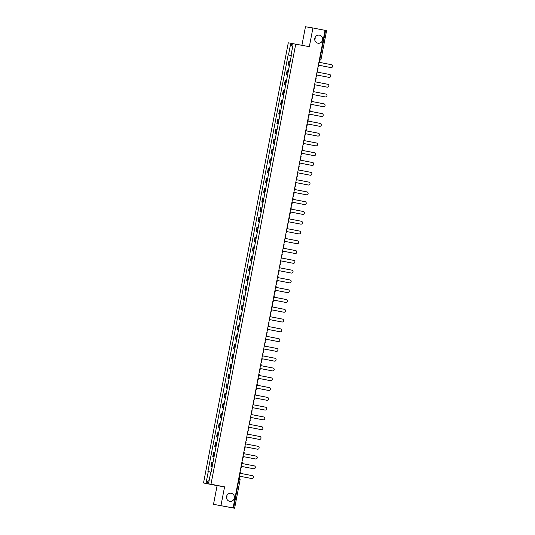 <?xml version="1.0" encoding="UTF-8"?>
<svg xmlns="http://www.w3.org/2000/svg" width="535" height="535" viewBox="0 0 535 535"><rect width="100%" height="100%" fill="white"/><g stroke="black" fill="none" stroke-linecap="round" stroke-linejoin="round"><path stroke-width="0.8" d="M226.927 495.463A4.086 3.972 -80.7 0 1 226.526 497.931M231.234 493.297A4.086 3.972 -80.7 0 1 234.37 498.011A4.086 3.972 -80.7 0 1 229.682 501.322A4.086 3.972 -80.7 0 1 226.546 496.607A4.086 3.972 -80.7 0 1 231.234 493.297M315.148 37.336A4.086 3.972 -80.7 0 1 314.747 39.797M319.455 35.163A4.086 3.972 -80.7 0 1 322.592 39.878A4.086 3.972 -80.7 0 1 317.904 43.195A4.086 3.972 -80.7 0 1 314.767 38.48A4.086 3.972 -80.7 0 1 319.455 35.163M213.505 504.324L233.093 507.909L325.059 30.334L312.935 27.98L309.337 46.672L288.285 42.8L203.521 482.991L217.103 485.633L213.505 504.324L234.618 508.25L233.661 508.056L239.078 478.343A1.277 1.244 99.3 0 1 240.054 479.828L238.556 479.534M312.935 27.98L305.472 26.75L301.914 45.228M220.968 505.555L224.573 486.863L210.984 484.222L295.755 44.03M233.093 507.909L233.661 508.056M325.053 30.368L326.551 30.669M290.251 61.184L288.947 60.957L288.151 65.096L289.455 65.323L288.151 65.096M288.372 70.968L287.061 70.74L286.265 74.88L287.569 75.107M287.569 75.134L286.265 74.88M286.486 80.758L285.175 80.524L284.379 84.664L285.69 84.898M285.683 84.918L284.379 84.664M284.6 90.542L283.296 90.308L282.493 94.448L283.804 94.682M283.797 94.702L282.493 94.448M282.714 100.326L281.41 100.099L280.614 104.238L281.918 104.465M281.912 104.486L280.614 104.238M280.835 110.11L279.524 109.882L278.728 114.022L280.032 114.249M280.032 114.276L278.728 114.022M278.949 119.893L277.638 119.666L276.842 123.806L278.153 124.033M278.147 124.06L276.842 123.806M277.063 129.677L275.759 129.45L274.957 133.589L276.267 133.817M276.261 133.844L274.957 133.589M275.177 139.461L273.873 139.234L273.077 143.373L274.381 143.607L273.077 143.373M273.298 149.252L271.987 149.018L271.191 153.157L272.496 153.391M272.496 153.411L271.191 153.157M271.412 159.035L270.101 158.808L269.306 162.948L270.616 163.175M270.61 163.195L269.306 162.948M269.526 168.819L268.222 168.592L267.42 172.731L268.73 172.959L267.42 172.731M267.64 178.603L266.336 178.376L265.541 182.515L266.845 182.743M266.838 182.769L265.541 182.515M265.761 188.387L264.45 188.16L263.655 192.299L264.959 192.526M264.959 192.553L263.655 192.299M263.875 198.171L262.565 197.943L261.769 202.083L263.08 202.31M263.073 202.337L261.769 202.083M261.989 207.961L260.679 207.727L259.883 211.867L261.194 212.101M261.187 212.121L259.883 211.867M260.104 217.745L258.8 217.511L258.004 221.65L259.308 221.885L258.004 221.65M258.224 227.529L256.914 227.301L256.118 231.441L257.422 231.668M257.422 231.688L256.118 231.441M256.339 237.313L255.028 237.085L254.232 241.225L255.543 241.452M255.536 241.479L254.232 241.225M254.453 247.096L253.142 246.869L252.346 251.009L253.657 251.236L252.346 251.009M252.567 256.88L251.263 256.653L250.46 260.792L251.771 261.02M251.764 261.047L250.46 260.792M250.681 266.664L249.377 266.437L248.581 270.576L249.885 270.804M249.885 270.83L248.581 270.576M248.802 276.455L247.491 276.221L246.695 280.36L248.006 280.594L246.695 280.36M246.916 286.238L245.605 286.011L244.809 290.151L246.12 290.378M246.113 290.398L244.809 290.151M245.03 296.022L243.726 295.795L242.923 299.934L244.234 300.162M244.227 300.188L242.923 299.934M243.144 305.806L241.84 305.579L241.044 309.718L242.348 309.946M242.348 309.972L241.044 309.718M241.265 315.59L239.954 315.362L239.158 319.502L240.462 319.729M240.462 319.756L239.158 319.502M239.379 325.374L238.068 325.146L237.272 329.286L238.583 329.513L237.272 329.286M237.493 335.164L236.189 334.93L235.387 339.07L236.697 339.304M236.691 339.324L235.387 339.07M235.607 344.948L234.303 344.714L233.507 348.853L234.811 349.087M234.811 349.108L233.507 348.853M233.728 354.732L232.417 354.504L231.622 358.644L232.926 358.871L231.622 358.644M231.842 364.516L230.531 364.288L229.736 368.428L231.046 368.655M231.04 368.682L229.736 368.428M229.956 374.299L228.652 374.072L227.85 378.212L229.161 378.439M229.154 378.466L227.85 378.212M228.071 384.083L226.766 383.856L225.971 387.995L227.275 388.223M227.268 388.249L225.971 387.995M226.191 393.867L224.881 393.64L224.085 397.779L225.389 398.007M225.389 398.033L224.085 397.779M224.305 403.657L222.995 403.423L222.199 407.563L223.51 407.797L222.199 407.563M222.42 413.441L221.115 413.207L220.313 417.353L221.624 417.581M221.617 417.601L220.313 417.353M220.534 423.225L219.23 422.998L218.434 427.137L219.738 427.365M219.731 427.391L218.434 427.137M218.654 433.009L217.344 432.782L216.548 436.921L217.852 437.148L216.548 436.921M216.769 442.793L215.458 442.565L214.662 446.705L215.973 446.932M215.966 446.959L214.662 446.705M214.883 452.577L213.579 452.349L212.776 456.489L214.087 456.716M214.08 456.743L212.776 456.489M212.997 462.367L211.693 462.133L210.897 466.273L212.201 466.507L210.897 466.273M291.341 55.54L288.492 55.005L290.525 44.465L293.033 44.88L291 55.413L291.354 55.486L291 55.413M209.132 480.55L206.242 482.149L208.75 482.563L210.777 472.024L211.131 472.084L291.354 55.473M206.242 482.149L208.269 471.609L210.763 472.084M288.492 55.005L288.144 54.944L207.921 471.556L208.269 471.609M203.521 482.991L210.984 484.222M217.103 485.633L224.573 486.863M291.334 55.566L288.144 54.944M290.525 44.465L292.625 47M330.811 67.564A1.471 1.424 -80.7 0 1 330.73 67.55L330.924 67.584A1.471 1.424 99.3 0 0 332.609 66.394A1.471 1.424 99.3 0 0 331.479 64.702L319.295 62.334L319.555 60.983L319.174 60.91M318.479 66.567L318.098 66.494L318.479 66.567L318.74 65.216L330.924 67.584M318.74 65.223L330.73 67.55M328.925 77.348A1.471 1.424 -80.7 0 1 328.844 77.334L329.038 77.368A1.471 1.424 99.3 0 0 330.724 76.177A1.471 1.424 99.3 0 0 329.593 74.485L317.409 72.118L317.67 70.767L317.288 70.694M316.593 76.351L316.212 76.284L316.593 76.351L316.854 75L329.038 77.368M316.854 75.007L328.844 77.334M327.039 87.131A1.471 1.424 -80.7 0 1 326.959 87.125L327.152 87.151A1.471 1.424 99.3 0 0 328.838 85.961A1.471 1.424 99.3 0 0 327.714 84.269L315.53 81.902L315.784 80.551L315.403 80.477M314.714 86.135L314.326 86.068L314.714 86.135L314.968 84.784L327.152 87.151M314.968 84.791L326.959 87.125M325.153 96.922A1.471 1.424 -80.7 0 1 325.079 96.909L325.273 96.935A1.471 1.424 99.3 0 0 326.952 95.745A1.471 1.424 99.3 0 0 325.828 94.053L313.644 91.686L313.905 90.335L313.517 90.261M312.447 95.845L312.828 95.919L313.089 94.575L325.273 96.935M312.828 95.919L312.447 95.852M313.089 94.575L325.079 96.909M323.274 106.706A1.471 1.424 -80.7 0 1 323.193 106.692L323.387 106.726A1.471 1.424 99.3 0 0 325.073 105.535A1.471 1.424 99.3 0 0 323.942 103.837L311.758 101.469L312.019 100.125L311.637 100.045M310.942 105.703L310.561 105.636L310.942 105.703L311.203 104.358L323.387 106.726M311.203 104.365L323.193 106.692M321.388 116.49A1.471 1.424 -80.7 0 1 321.308 116.476L321.502 116.51A1.471 1.424 99.3 0 0 323.187 115.319A1.471 1.424 99.3 0 0 322.057 113.621L309.872 111.253L310.133 109.909L309.752 109.835M309.056 115.486L308.675 115.42L309.056 115.486L309.317 114.142L321.502 116.51M309.317 114.149L321.308 116.476M319.502 126.273A1.471 1.424 -80.7 0 1 319.422 126.26L319.616 126.293A1.471 1.424 99.3 0 0 321.301 125.103A1.471 1.424 99.3 0 0 320.177 123.404L307.993 121.044L308.247 119.693L307.866 119.619M307.177 125.277L306.789 125.203L307.177 125.277L307.431 123.926L319.616 126.293M307.431 123.933L319.422 126.26M317.616 136.057A1.471 1.424 -80.7 0 1 317.543 136.044L317.736 136.077A1.471 1.424 99.3 0 0 319.415 134.887A1.471 1.424 99.3 0 0 318.292 133.195L306.107 130.828L306.368 129.477L305.98 129.403M305.291 135.061L304.91 134.994L305.291 135.061L305.552 133.71L317.736 136.077M305.552 133.717L317.543 136.044M315.737 145.841A1.471 1.424 -80.7 0 1 315.657 145.828L315.851 145.861A1.471 1.424 99.3 0 0 317.536 144.671A1.471 1.424 99.3 0 0 316.406 142.979L304.221 140.611L304.482 139.261L304.101 139.187M303.405 144.845L303.024 144.778L303.405 144.845L303.666 143.494L315.851 145.861M303.666 143.5L315.657 145.828M313.851 155.631A1.471 1.424 -80.7 0 1 313.771 155.618L313.965 155.645A1.471 1.424 99.3 0 0 315.65 154.454A1.471 1.424 99.3 0 0 314.52 152.763L302.335 150.395L302.596 149.044L302.215 148.971M301.519 154.628L301.138 154.561L301.519 154.628L301.78 153.277L313.965 155.645M301.78 153.284L313.771 155.618M311.965 165.415A1.471 1.424 -80.7 0 1 311.885 165.402L312.079 165.435A1.471 1.424 99.3 0 0 313.764 164.238A1.471 1.424 99.3 0 0 312.634 162.546L300.449 160.179L300.71 158.835L300.329 158.755M299.64 164.412L299.252 164.345L299.64 164.412L299.894 163.068L312.079 165.435M299.894 163.068L311.885 165.402M310.079 175.199A1.471 1.424 -80.7 0 1 310.006 175.186L310.2 175.219A1.471 1.424 99.3 0 0 311.878 174.029A1.471 1.424 99.3 0 0 310.755 172.33L298.57 169.963L298.831 168.619L298.443 168.545M297.373 174.122L297.754 174.196L298.015 172.852L310.2 175.219M297.754 174.196L297.366 174.129M298.008 172.858L310.006 175.186M308.2 184.983A1.471 1.424 -80.7 0 1 308.12 184.97L308.314 185.003A1.471 1.424 99.3 0 0 309.992 183.813A1.471 1.424 99.3 0 0 308.869 182.114L296.684 179.747L296.945 178.402L296.564 178.329M295.868 183.986L295.487 183.913L295.868 183.986L296.129 182.636L308.314 185.003M296.129 182.642L308.12 184.97M306.314 194.767A1.471 1.424 -80.7 0 1 306.234 194.753L306.428 194.787A1.471 1.424 99.3 0 0 308.113 193.596A1.471 1.424 99.3 0 0 306.983 191.904L294.798 189.537L295.059 188.186L294.678 188.113M293.983 193.77L293.601 193.697L293.983 193.77L294.243 192.419L306.428 194.787M294.243 192.426L306.234 194.753M304.428 204.551A1.471 1.424 -80.7 0 1 304.348 204.537L304.542 204.571A1.471 1.424 99.3 0 0 306.227 203.38A1.471 1.424 99.3 0 0 305.097 201.688L292.912 199.321L293.173 197.97L292.792 197.897M291.715 203.481L292.103 203.554L292.357 202.203L304.542 204.571M292.103 203.554L291.715 203.487M292.357 202.21L304.348 204.537M302.542 214.334A1.471 1.424 -80.7 0 1 302.502 214.334A1.471 1.424 -80.7 0 1 302.469 214.321L302.663 214.354A1.471 1.424 99.3 0 0 304.341 213.164A1.471 1.424 99.3 0 0 303.218 211.472L291.033 209.105L291.294 207.754L290.906 207.68M290.217 213.338L289.83 213.271L290.217 213.338L290.478 211.987L302.663 214.354M290.472 211.994L302.469 214.321M300.663 224.125A1.471 1.424 -80.7 0 1 300.583 224.111L300.777 224.138A1.471 1.424 99.3 0 0 302.456 222.948A1.471 1.424 99.3 0 0 301.332 221.256L289.147 218.889L289.408 217.538L289.027 217.464M288.332 223.122L287.95 223.055L288.332 223.122L288.592 221.778L300.777 224.138M288.592 221.778L300.583 224.111M298.777 233.909A1.471 1.424 -80.7 0 1 298.697 233.895L298.891 233.929A1.471 1.424 99.3 0 0 300.576 232.738A1.471 1.424 99.3 0 0 299.446 231.04L287.262 228.672L287.522 227.328L287.141 227.248M286.446 232.906L286.064 232.839L286.446 232.906L286.707 231.561L298.891 233.929M286.707 231.561L298.697 233.895M296.892 243.692A1.471 1.424 -80.7 0 1 296.811 243.679L297.005 243.713A1.471 1.424 99.3 0 0 298.69 242.522A1.471 1.424 99.3 0 0 297.56 240.824L285.376 238.456L285.637 237.112L285.255 237.038M284.566 242.689L284.179 242.623L284.566 242.689L284.821 241.345L297.005 243.713M284.821 241.352L296.811 243.679M295.006 253.476A1.471 1.424 -80.7 0 1 294.932 253.463L295.126 253.496A1.471 1.424 99.3 0 0 296.805 252.306A1.471 1.424 99.3 0 0 295.681 250.607L283.496 248.247L283.751 246.896L283.369 246.822M282.299 252.406L282.681 252.48L282.941 251.129L295.126 253.496M282.681 252.48L282.293 252.406M282.935 251.136L294.932 253.463M293.126 263.26A1.471 1.424 -80.7 0 1 293.046 263.247L293.24 263.28A1.471 1.424 99.3 0 0 294.919 262.09A1.471 1.424 99.3 0 0 293.795 260.398L281.611 258.03L281.871 256.68L281.49 256.606M280.795 262.264L280.414 262.19L280.795 262.264L281.056 260.913L293.24 263.28M281.056 260.92L293.046 263.247M291.241 273.044A1.471 1.424 -80.7 0 1 291.16 273.031L291.354 273.064A1.471 1.424 99.3 0 0 293.04 271.874A1.471 1.424 99.3 0 0 291.909 270.182L279.725 267.814L279.986 266.463L279.604 266.39M278.909 272.048L278.528 271.981L278.909 272.048L279.17 270.697L291.354 273.064M279.17 270.703L291.16 273.031M289.355 282.828A1.471 1.424 -80.7 0 1 289.274 282.821L289.468 282.848A1.471 1.424 99.3 0 0 291.154 281.657A1.471 1.424 99.3 0 0 290.024 279.965L277.839 277.598L278.1 276.247L277.718 276.174M276.642 281.758L277.023 281.831L277.284 280.48L289.468 282.848M277.023 281.831L276.642 281.764M277.284 280.487L289.274 282.821M287.469 292.618A1.471 1.424 -80.7 0 1 287.395 292.605L287.589 292.632A1.471 1.424 99.3 0 0 289.268 291.441A1.471 1.424 99.3 0 0 288.144 289.749L275.96 287.382L276.214 286.031L275.833 285.957M275.144 291.615L274.756 291.548L275.144 291.615L275.405 290.271L287.589 292.632M275.398 290.271L287.395 292.605M285.59 302.402A1.471 1.424 -80.7 0 1 285.509 302.389L285.703 302.422A1.471 1.424 99.3 0 0 287.382 301.232A1.471 1.424 99.3 0 0 286.258 299.533L274.074 297.166L274.335 295.822L273.953 295.748M273.258 301.399L272.877 301.332L273.258 301.399L273.519 300.055L285.703 302.422M273.519 300.061L285.509 302.389M283.704 312.186A1.471 1.424 -80.7 0 1 283.624 312.173L283.817 312.206A1.471 1.424 99.3 0 0 285.503 311.016A1.471 1.424 99.3 0 0 284.373 309.317L272.188 306.95L272.449 305.605L272.068 305.532M271.372 311.189L270.991 311.116L271.372 311.189L271.633 309.839L283.817 312.206M271.633 309.845L283.624 312.173M281.818 321.97A1.471 1.424 -80.7 0 1 281.738 321.956L281.932 321.99A1.471 1.424 99.3 0 0 283.617 320.799A1.471 1.424 99.3 0 0 282.487 319.101L270.302 316.74L270.563 315.389L270.182 315.316M269.486 320.973L269.105 320.9L269.486 320.973L269.747 319.622L281.932 321.99M269.747 319.629L281.738 321.956M279.932 331.753A1.471 1.424 -80.7 0 1 279.852 331.74L280.046 331.774A1.471 1.424 99.3 0 0 281.731 330.583A1.471 1.424 99.3 0 0 280.608 328.891L268.423 326.524L268.677 325.173L268.296 325.099M267.607 330.757L267.219 330.69L267.607 330.757L267.868 329.406L280.046 331.774M267.861 329.413L279.852 331.74M278.046 341.537A1.471 1.424 -80.7 0 1 278.013 341.537A1.471 1.424 -80.7 0 1 277.973 341.524L278.167 341.557A1.471 1.424 99.3 0 0 279.845 340.367A1.471 1.424 99.3 0 0 278.722 338.675L266.537 336.308L266.798 334.957L266.41 334.883M265.721 340.541L265.34 340.474L265.721 340.541L265.982 339.19L278.167 341.557M265.982 339.197L277.973 341.524M276.167 351.328A1.471 1.424 -80.7 0 1 276.087 351.314L276.281 351.341A1.471 1.424 99.3 0 0 277.966 350.151A1.471 1.424 99.3 0 0 276.836 348.459L264.651 346.091L264.912 344.741L264.531 344.667M263.835 350.325L263.454 350.258L263.835 350.325L264.096 348.974L276.281 351.341M264.096 348.981L276.087 351.314M274.281 361.112A1.471 1.424 -80.7 0 1 274.201 361.098L274.395 361.132A1.471 1.424 99.3 0 0 276.08 359.941A1.471 1.424 99.3 0 0 274.95 358.243L262.765 355.875L263.026 354.531L262.645 354.451M261.568 360.035L261.949 360.108L262.21 358.764L274.395 361.132M261.949 360.108L261.568 360.042M262.21 358.764L274.201 361.098M272.395 370.895A1.471 1.424 -80.7 0 1 272.315 370.882L272.509 370.915A1.471 1.424 99.3 0 0 274.194 369.725A1.471 1.424 99.3 0 0 273.071 368.026L260.886 365.659L261.14 364.315L260.759 364.241M260.07 369.892L259.682 369.825L260.07 369.892L260.324 368.548L272.509 370.915M260.324 368.555L272.315 370.882M270.509 380.679A1.471 1.424 -80.7 0 1 270.436 380.666L270.63 380.699A1.471 1.424 99.3 0 0 272.308 379.509A1.471 1.424 99.3 0 0 271.185 377.81L259 375.443L259.261 374.099L258.873 374.025M258.184 379.683L257.803 379.609L258.184 379.683L258.445 378.332L270.63 380.699M258.445 378.339L270.436 380.666M268.63 390.463A1.471 1.424 -80.7 0 1 268.55 390.45L268.744 390.483A1.471 1.424 99.3 0 0 270.429 389.293A1.471 1.424 99.3 0 0 269.299 387.601L257.114 385.233L257.375 383.883L256.994 383.809M256.298 389.467L255.917 389.393L256.298 389.467L256.559 388.116L268.744 390.483M256.559 388.122L268.55 390.45M266.744 400.247A1.471 1.424 -80.7 0 1 266.664 400.233L266.858 400.267A1.471 1.424 99.3 0 0 268.543 399.077A1.471 1.424 99.3 0 0 267.413 397.385L255.228 395.017L255.489 393.666L255.108 393.593M254.413 399.25L254.031 399.184L254.413 399.25L254.673 397.9L266.858 400.267M254.673 397.906L266.664 400.233M264.858 410.031A1.471 1.424 -80.7 0 1 264.778 410.024L264.972 410.051A1.471 1.424 99.3 0 0 266.657 408.86A1.471 1.424 99.3 0 0 265.534 407.168L253.349 404.801L253.603 403.45L253.222 403.377M252.533 409.034L252.145 408.967L252.533 409.034L252.787 407.683L264.972 410.051M252.787 407.69L264.778 410.024M262.973 419.821A1.471 1.424 -80.7 0 1 262.899 419.808L263.093 419.835A1.471 1.424 99.3 0 0 264.772 418.644A1.471 1.424 99.3 0 0 263.648 416.952L251.463 414.585L251.724 413.234L251.336 413.16M250.647 418.818L250.266 418.751L250.647 418.818L250.908 417.474L263.093 419.835M250.908 417.474L262.899 419.808M261.093 429.605A1.471 1.424 -80.7 0 1 261.013 429.592L261.207 429.625A1.471 1.424 99.3 0 0 262.892 428.435A1.471 1.424 99.3 0 0 261.762 426.736L249.577 424.369L249.838 423.024L249.457 422.944M248.762 428.602L248.38 428.535L248.762 428.602L249.022 427.258L261.207 429.625M249.022 427.264L261.013 429.592M259.207 439.389A1.471 1.424 -80.7 0 1 259.127 439.375L259.321 439.409A1.471 1.424 99.3 0 0 261.006 438.218A1.471 1.424 99.3 0 0 259.876 436.52L247.692 434.152L247.952 432.808L247.571 432.735M246.495 438.312L246.876 438.392L247.137 437.041L259.321 439.409M246.876 438.392L246.495 438.319M247.137 437.048L259.127 439.375M257.322 449.173A1.471 1.424 -80.7 0 1 257.241 449.159L257.435 449.193A1.471 1.424 99.3 0 0 259.121 448.002A1.471 1.424 99.3 0 0 257.99 446.304L245.806 443.943L246.067 442.592L245.685 442.519M244.997 448.176L244.609 448.103L244.997 448.176L245.251 446.825L257.435 449.193M245.251 446.832L257.241 449.159M255.436 458.956A1.471 1.424 -80.7 0 1 255.362 458.943L255.556 458.976A1.471 1.424 99.3 0 0 257.235 457.786A1.471 1.424 99.3 0 0 256.111 456.094L243.927 453.727L244.187 452.376L243.799 452.302M243.111 457.96L242.723 457.893L243.111 457.96L243.371 456.609L255.556 458.976M243.365 456.616L255.362 458.943M253.557 468.74A1.471 1.424 -80.7 0 1 253.476 468.727L253.67 468.76A1.471 1.424 99.3 0 0 255.349 467.57A1.471 1.424 99.3 0 0 254.225 465.878L242.041 463.511L242.301 462.16L241.92 462.086M240.844 467.67L241.225 467.744L241.486 466.393L253.67 468.76M241.225 467.744L240.844 467.677M241.486 466.4L253.476 468.727M251.671 478.531A1.471 1.424 -80.7 0 1 251.59 478.517L251.784 478.544A1.471 1.424 99.3 0 0 253.47 477.354A1.471 1.424 99.3 0 0 252.339 475.662L240.155 473.294L240.416 471.944L240.034 471.87M239.339 477.528L238.958 477.461L239.339 477.528L239.6 476.177L251.784 478.544M239.6 476.183L251.59 478.517M326.584 30.676L321.074 59.084A1.277 1.244 -80.7 0 1 319.649 60.107L325.628 30.482M319.341 60.047L319.616 60.101A1.277 1.244 -80.7 0 0 319.649 60.107A1.277 1.277 0 0 0 321.114 59.091L319.582 58.783M213.231 456.562L214.033 452.423M215.117 446.779L215.913 442.639M217.003 436.995L217.798 432.855M218.889 427.211L219.684 423.071M220.768 417.427L221.57 413.287M222.654 407.643L223.449 403.504M224.539 397.853L225.335 393.713M226.425 388.069L227.221 383.929M228.305 378.285L229.107 374.146M230.19 368.501L230.986 364.362M232.076 358.717L232.872 354.578M233.962 348.934L234.758 344.794M235.841 339.143L236.644 335.004M237.727 329.359L238.523 325.22M239.613 319.576L240.409 315.436M241.499 309.792L242.295 305.652M243.385 300.008L244.181 295.868M245.264 290.224L246.06 286.085M247.15 280.44L247.946 276.301M249.036 270.65L249.832 266.51M250.922 260.866L251.717 256.726M252.801 251.082L253.603 246.943M254.687 241.298L255.483 237.159M256.573 231.515L257.368 227.375M258.459 221.731L259.254 217.591M260.338 211.947L261.14 207.801M262.224 202.156L263.019 198.017M264.109 192.373L264.905 188.233M265.995 182.589L266.791 178.449M267.875 172.805L268.677 168.665M269.76 163.021L270.556 158.882M271.646 153.237L272.442 149.098M273.532 143.447L274.328 139.307M275.411 133.663L276.214 129.523M277.297 123.879L278.093 119.74M279.183 114.095L279.979 109.956M281.069 104.312L281.865 100.172M282.948 94.528L283.751 90.388M284.834 84.744L285.63 80.604M286.72 74.953L287.516 70.814M288.606 65.17L289.402 61.03M211.352 466.346L212.148 462.207M317.543 69.376A1.277 1.244 99.3 0 0 317.971 68.634A1.277 1.244 -80.7 0 0 317.85 67.778M315.657 79.16A1.277 1.244 99.3 0 0 316.091 78.418A1.277 1.244 -80.7 0 0 315.964 77.568M313.771 88.944A1.277 1.244 99.3 0 0 314.205 88.201A1.277 1.244 -80.7 0 0 314.078 87.352M311.892 98.728A1.277 1.244 99.3 0 0 312.32 97.985A1.277 1.244 -80.7 0 0 312.199 97.136M310.006 108.518A1.277 1.244 99.3 0 0 310.434 107.769A1.277 1.244 -80.7 0 0 310.313 106.92M308.12 118.302A1.277 1.244 99.3 0 0 308.555 117.553A1.277 1.244 -80.7 0 0 308.427 116.704M306.548 126.454A1.277 1.277 0 0 1 306.227 128.112A1.277 1.244 99.3 0 0 306.669 127.343A1.277 1.244 -80.7 0 0 306.542 126.487M304.355 137.869A1.277 1.244 99.3 0 0 304.783 137.127A1.277 1.244 -80.7 0 0 304.662 136.271M302.469 147.653A1.277 1.244 99.3 0 0 302.897 146.911A1.277 1.244 -80.7 0 0 302.777 146.062M300.583 157.437A1.277 1.244 99.3 0 0 301.018 156.695A1.277 1.244 -80.7 0 0 300.891 155.845M298.697 167.221A1.277 1.244 99.3 0 0 299.132 166.479A1.277 1.244 -80.7 0 0 299.005 165.629M296.818 177.011A1.277 1.244 99.3 0 0 297.246 176.262A1.277 1.244 -80.7 0 0 297.126 175.413M294.932 186.795A1.277 1.244 99.3 0 0 295.36 186.053A1.277 1.244 -80.7 0 0 295.24 185.197M293.046 196.579A1.277 1.244 99.3 0 0 293.481 195.837A1.277 1.244 -80.7 0 0 293.354 194.981M291.16 206.363A1.277 1.244 99.3 0 0 291.595 205.621A1.277 1.244 -80.7 0 0 291.468 204.771M289.281 216.147A1.277 1.244 99.3 0 0 289.709 215.404A1.277 1.244 -80.7 0 0 289.582 214.555M287.395 225.93A1.277 1.244 99.3 0 0 287.823 225.188A1.277 1.244 -80.7 0 0 287.703 224.339M285.509 235.714A1.277 1.244 99.3 0 0 285.944 234.972A1.277 1.244 -80.7 0 0 285.817 234.123M283.624 245.505A1.277 1.244 99.3 0 0 284.058 244.756A1.277 1.244 -80.7 0 0 283.931 243.906M281.744 255.289A1.277 1.244 99.3 0 0 282.172 254.546A1.277 1.244 -80.7 0 0 282.045 253.69M279.858 265.072A1.277 1.244 99.3 0 0 280.286 264.33A1.277 1.244 -80.7 0 0 280.166 263.474M277.973 274.856A1.277 1.244 99.3 0 0 278.407 274.114A1.277 1.244 -80.7 0 0 278.28 273.265M276.087 284.64A1.277 1.244 99.3 0 0 276.521 283.898A1.277 1.244 -80.7 0 0 276.394 283.048M274.201 294.424A1.277 1.244 99.3 0 0 274.636 293.682A1.277 1.244 -80.7 0 0 274.508 292.832M272.322 304.214A1.277 1.244 99.3 0 0 272.75 303.465A1.277 1.244 -80.7 0 0 272.629 302.616M270.75 312.366A1.277 1.277 0 0 1 270.429 314.025A1.277 1.244 99.3 0 0 270.864 313.256A1.277 1.244 -80.7 0 0 270.743 312.4M268.55 323.782A1.277 1.244 99.3 0 0 268.985 323.04A1.277 1.244 -80.7 0 0 268.858 322.184M266.664 333.566A1.277 1.244 99.3 0 0 267.099 332.823A1.277 1.244 -80.7 0 0 266.972 331.974M264.785 343.35A1.277 1.244 99.3 0 0 265.213 342.607A1.277 1.244 -80.7 0 0 265.092 341.758M262.899 353.133A1.277 1.244 99.3 0 0 263.327 352.391A1.277 1.244 -80.7 0 0 263.207 351.542M261.013 362.917A1.277 1.244 99.3 0 0 261.448 362.175A1.277 1.244 -80.7 0 0 261.321 361.326M259.127 372.708A1.277 1.244 99.3 0 0 259.562 371.959A1.277 1.244 -80.7 0 0 259.435 371.109M257.248 382.492A1.277 1.244 99.3 0 0 257.676 381.749A1.277 1.244 -80.7 0 0 257.556 380.893M255.362 392.275A1.277 1.244 99.3 0 0 255.79 391.533A1.277 1.244 -80.7 0 0 255.67 390.677M253.476 402.059A1.277 1.244 99.3 0 0 253.911 401.317A1.277 1.244 -80.7 0 0 253.784 400.468M251.59 411.843A1.277 1.244 99.3 0 0 252.025 411.101A1.277 1.244 -80.7 0 0 251.898 410.251M249.711 421.627A1.277 1.244 99.3 0 0 250.139 420.885A1.277 1.244 -80.7 0 0 250.019 420.035M247.825 431.417A1.277 1.244 99.3 0 0 248.253 430.668A1.277 1.244 -80.7 0 0 248.133 429.819M245.939 441.201A1.277 1.244 99.3 0 0 246.374 440.459A1.277 1.244 -80.7 0 0 246.247 439.603M244.054 450.985A1.277 1.244 99.3 0 0 244.488 450.243A1.277 1.244 -80.7 0 0 244.361 449.387M242.174 460.769A1.277 1.244 99.3 0 0 242.602 460.026A1.277 1.244 -80.7 0 0 242.482 459.17M240.289 470.553A1.277 1.244 99.3 0 0 240.717 469.81A1.277 1.244 -80.7 0 0 240.596 468.961M317.536 69.41A1.277 1.277 0 0 0 317.857 67.744M315.65 79.193A1.277 1.277 0 0 0 315.971 77.535M313.771 88.977A1.277 1.277 0 0 0 314.085 87.319M311.885 98.761A1.277 1.277 0 0 0 312.206 97.102M309.999 108.545A1.277 1.277 0 0 0 310.32 106.886M308.113 118.329A1.277 1.277 0 0 0 308.434 116.67M304.348 137.903A1.277 1.277 0 0 0 304.669 136.238M302.462 147.687A1.277 1.277 0 0 0 302.783 146.028M300.576 157.471A1.277 1.277 0 0 0 300.897 155.812M298.69 167.254A1.277 1.277 0 0 0 299.011 165.596M296.811 177.038A1.277 1.277 0 0 0 297.126 175.38M294.925 186.822A1.277 1.277 0 0 0 295.246 185.163M293.04 196.606A1.277 1.277 0 0 0 293.361 194.947M291.154 206.396A1.277 1.277 0 0 0 291.475 204.731M289.274 216.18A1.277 1.277 0 0 0 289.589 214.522M287.389 225.964A1.277 1.277 0 0 0 287.71 224.305M285.503 235.748A1.277 1.277 0 0 0 285.824 234.089M283.617 245.532A1.277 1.277 0 0 0 283.938 243.873M281.738 255.315A1.277 1.277 0 0 0 282.052 253.657M279.852 265.106A1.277 1.277 0 0 0 280.173 263.441M277.966 274.89A1.277 1.277 0 0 0 278.287 273.231M276.08 284.673A1.277 1.277 0 0 0 276.401 283.015M274.201 294.457A1.277 1.277 0 0 0 274.515 292.799M272.315 304.241A1.277 1.277 0 0 0 272.636 302.583M268.543 323.809A1.277 1.277 0 0 0 268.864 322.15M266.664 333.599A1.277 1.277 0 0 0 266.978 331.934M264.778 343.383A1.277 1.277 0 0 0 265.099 341.725M262.892 353.167A1.277 1.277 0 0 0 263.213 351.508M261.006 362.951A1.277 1.277 0 0 0 261.327 361.292M259.127 372.734A1.277 1.277 0 0 0 259.442 371.076M257.241 382.518A1.277 1.277 0 0 0 257.562 380.86M255.355 392.309A1.277 1.277 0 0 0 255.676 390.644M253.47 402.093A1.277 1.277 0 0 0 253.791 400.434M251.584 411.876A1.277 1.277 0 0 0 251.905 410.218M249.705 421.66A1.277 1.277 0 0 0 250.026 420.002M247.819 431.444A1.277 1.277 0 0 0 248.14 429.786M245.933 441.228A1.277 1.277 0 0 0 246.254 439.569M244.047 451.012A1.277 1.277 0 0 0 244.368 449.353M242.168 460.802A1.277 1.277 0 0 0 242.482 459.137M240.282 470.586A1.277 1.277 0 0 0 240.603 468.928M234.618 508.25L240.088 479.835A1.277 1.277 0 0 0 239.078 478.343"/></g></svg>
